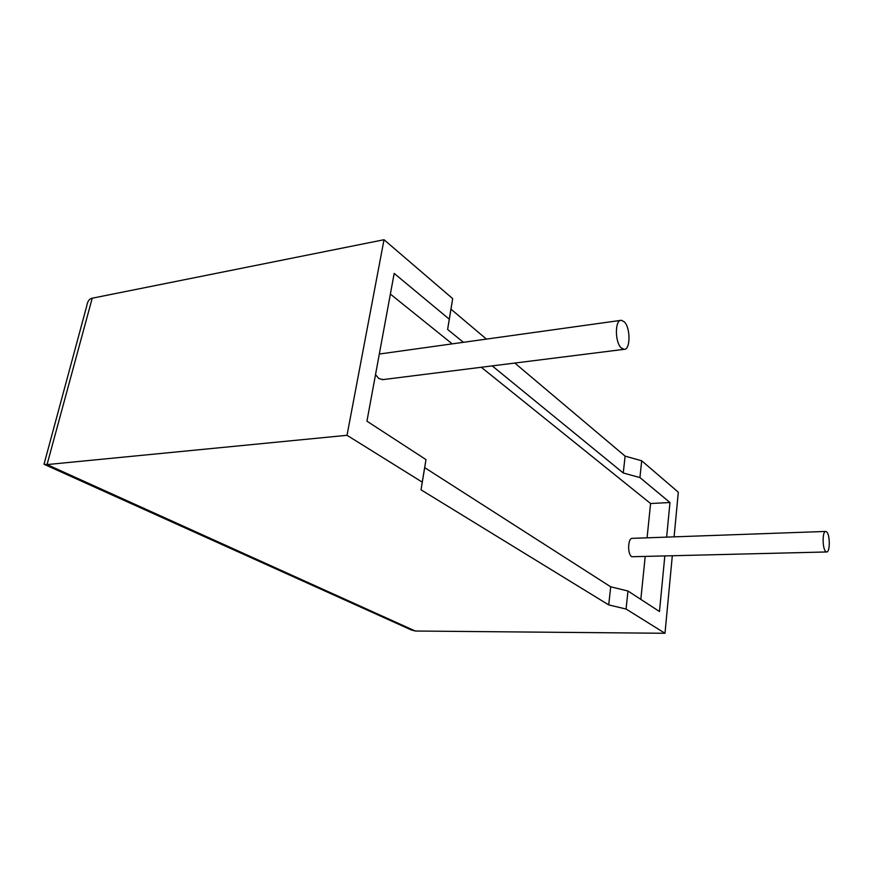 <?xml version="1.0" encoding="UTF-8"?>
<svg xmlns="http://www.w3.org/2000/svg" width="873" height="873" viewBox="0 0 873 873"><rect width="100%" height="100%" fill="white"/><g stroke="black" fill="none" stroke-linecap="round" stroke-linejoin="round"><path stroke-width="1.31" d="M826.731 531.952C830.147 534.974 830.114 552.445 826.666 551.965L825.705 551.485C822.246 548.593 822.279 530.871 825.727 531.439L826.731 531.952M825.727 531.439L632.303 538.346C627.818 537.877 627.272 554.115 631.714 556.734L826.666 551.965M621.26 347.934L624.053 349.342C630.546 350.084 630.677 327.779 624.26 321.81L621.358 320.293C614.843 319.398 614.734 342.194 621.26 347.934M375.521 374.648L378.838 378.576L383.105 379.591M486.436 339.117L450.981 309.184L452.683 298.631L384.022 239.726L92.222 298.206C89.33 298.719 87.496 301.36 86.7 306.128L44.01 464.261L47.044 464.578L347.018 435.3L422.248 482.136L421.026 489.818L608.71 604.902L626.072 609.038L627.971 591.01L659.475 611.515L664.79 556.308M626.072 609.038L664.997 633.274L415.319 631.026L411.107 629.88L44.501 464.48M666.645 537.124L669.973 502.521L639.931 477.564L641.699 460.78L678.31 492.186L674.098 536.851M672.275 556.101L664.997 633.274M639.931 477.564L623.257 472.98L625.112 456.143L514.808 363.059M625.112 456.143L641.699 460.78M623.257 472.98L492.23 365.896M463.399 342.325L447.62 329.437L449.268 319.18L394.181 273.413L366.944 421.179L425.98 459.591L424.704 467.644L610.707 586.809L627.971 591.01M647.089 537.823L650.581 503.525L481.285 367.26M452.236 343.886L390.373 294.092M650.581 503.525L669.973 502.521M640.826 599.38L645.158 556.832M620.539 320.402L379.319 354.034M422.248 482.136L425.98 459.591M449.268 319.18L452.683 298.631M384.022 239.726L347.018 435.3M421.026 489.818L424.704 467.644M608.71 604.902L610.707 586.809M447.62 329.437L450.981 309.184M92.222 298.206L47.044 464.578L415.319 631.026M624.053 349.342L382.21 379.7"/></g></svg>
